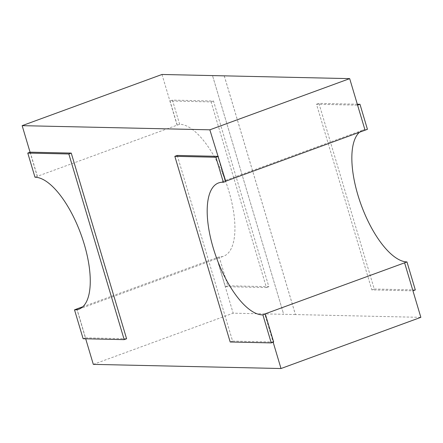 <?xml version="1.0" encoding="UTF-8"?>
<svg xmlns="http://www.w3.org/2000/svg" width="443" height="443" viewBox="0 0 443 443"><rect width="100%" height="100%" fill="white"/><g stroke="black" fill="none" stroke-linecap="round" stroke-linejoin="round"><path stroke-width="0.33" stroke-dasharray="2.21 1.66" d="M30.069 152.226L37.262 176.342L177.1 125.159A69.883 27.643 69.9 0 1 177.228 125.159L179.636 124.273A69.883 27.643 69.9 0 1 228.893 191.238A69.883 27.643 69.9 0 1 223.582 256.215A69.883 27.643 69.9 0 1 219.174 256.89L227.785 285.779L268.846 286.687L213.498 101.026L172.438 100.112L179.636 124.273M161.988 74.474L177.1 125.159M76.805 308.998L85.687 338.784M126.593 338.757L85.538 337.848L76.921 308.954M37.262 176.342A69.883 27.643 69.9 0 1 37.389 176.342L30.185 152.182M177.244 155.443L232.592 341.104L273.104 342.007L264.759 314.004M273.159 342.195L273.652 342.018M34.98 177.222L37.389 176.342M177.228 125.159L170.023 100.998L211.084 101.907L266.431 287.573L225.376 286.66L216.76 257.771A69.883 27.643 69.9 0 1 216.633 257.765L233.151 313.184L283.681 314.303L212.518 75.592L283.681 314.303M93.312 364.367L233.151 313.184M224.247 75.853L295.409 314.563L420.85 317.343M232.592 341.104L230.183 341.99M217.757 156.34L225.221 181.386L225.714 181.209M85.538 337.848L83.123 338.729M82.824 306.744L216.633 257.765M216.76 257.771L219.174 256.89M170.023 100.998L172.438 100.112M211.084 101.907L213.498 101.026M266.431 287.573L268.846 286.687M225.376 286.66L227.785 285.779M404.559 262.821L412.904 290.818L371.849 289.91L316.496 104.243L357.556 105.157L365.026 130.203A69.883 27.643 69.9 0 1 365.06 130.203M295.409 314.563L283.703 314.292M359.472 132.247A69.883 27.643 69.9 0 1 363.188 129.998A69.883 27.643 69.9 0 1 367.435 129.317M225.221 181.386A69.883 27.643 69.9 0 1 225.775 181.414M224.274 75.853L295.437 314.552M415.318 289.938L374.257 289.024L318.91 103.363L357.313 104.216M371.849 289.91L374.257 289.024M316.496 104.243L318.91 103.363M78.92 309.164L223.582 256.215M218.526 182.953L363.188 129.998"/><path stroke-width="0.66" d="M217.757 156.34L177.244 155.443L174.835 156.324L230.183 341.99L271.243 342.899L262.893 314.884A69.883 27.643 69.9 0 1 215.043 253.673A69.883 27.643 69.9 0 1 218.526 182.953A69.883 27.643 69.9 0 1 223.366 182.294L225.775 181.414L209.849 129.816L22.15 125.657L30.069 152.226M22.15 125.657L161.988 74.474L224.274 75.853M85.687 338.784L93.312 364.367L281.012 368.526L273.159 342.195M74.513 309.84A69.883 27.643 69.9 0 0 78.92 309.164A69.883 27.643 69.9 0 0 84.231 244.187A69.883 27.643 69.9 0 0 34.98 177.222L27.776 153.068L68.837 153.976L124.184 339.637L83.123 338.729L74.513 309.84L76.921 308.954A69.883 27.643 69.9 0 1 76.794 308.954L76.805 308.998M27.776 153.068L30.185 152.182L71.245 153.095L126.593 338.757L124.184 339.637M209.849 129.816L349.688 78.632L224.274 75.842M281.012 368.526L420.85 317.343L404.597 262.821A69.883 27.643 69.9 0 1 404.559 262.821L406.967 261.935A69.883 27.643 69.9 0 1 361.261 205.159A69.883 27.643 69.9 0 1 359.472 132.247M271.243 342.899L273.652 342.018L265.302 314.004A69.883 27.643 69.9 0 1 264.759 314.004L404.597 262.821M218.305 156.351L215.896 157.237L174.835 156.324M225.714 181.209L365.06 130.203L349.688 78.632M71.245 153.095L68.837 153.976M76.794 308.954L82.824 306.744M262.893 314.884L265.302 314.004M365.06 130.192L367.435 129.317L359.971 104.271L357.313 104.216M223.366 182.294L215.896 157.237M406.967 261.935L415.318 289.938L412.937 290.807M357.59 105.146L359.971 104.271"/></g></svg>
